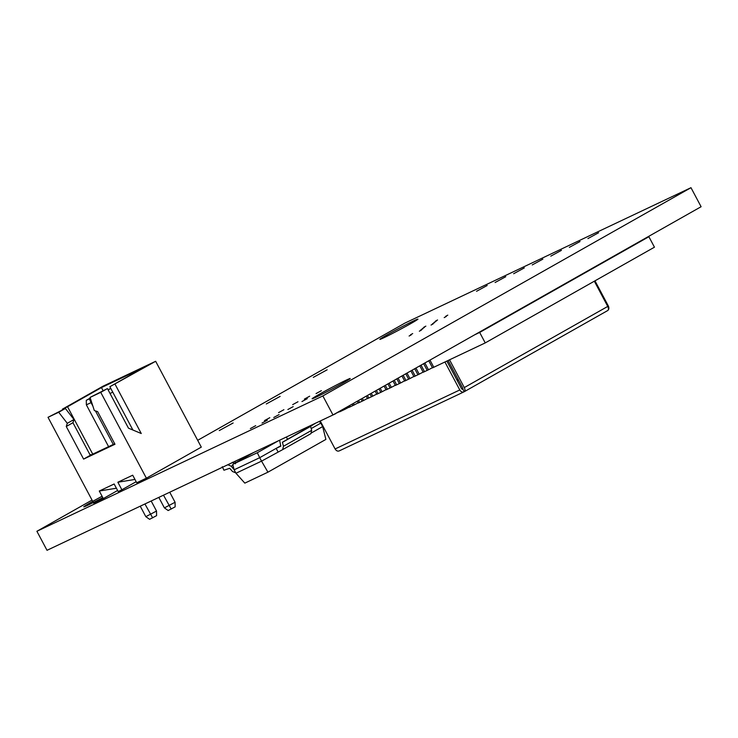 <?xml version="1.0" encoding="UTF-8"?>
<svg xmlns="http://www.w3.org/2000/svg" width="738" height="738" viewBox="0 0 738 738"><rect width="100%" height="100%" fill="white"/><g stroke="black" fill="none" stroke-linecap="round" stroke-linejoin="round"><path stroke-width="1.11" d="M114.971 444.258L97.637 411.638L94.316 410.531L90.064 397.413L100.746 392.358L146.382 478.187L136.724 482.753L132.711 475.198L117.859 482.228L121.871 489.783L118.163 491.545L114.141 483.99L99.289 491.019L103.311 498.574L93.661 503.141L48.016 417.311L65.378 408.474L58.699 412.256L67.296 423.317L66.263 426.49L83.606 459.101L114.971 444.258M58.699 412.256L48.016 417.311M136.161 481.702L121.871 489.783M62.647 409.774L62.343 409.212L102.942 386.242L155.663 361.288L201.299 447.127L146.382 478.187M117.6 490.493L103.311 498.574M92.748 454.156L67.545 406.749L101.457 387.57L103.08 390.633M89.768 454.35L91.134 454.922M101.457 387.57L143.781 367.533L109.87 386.712L132.895 430.014M67.545 406.749L62.343 409.212M155.663 361.288L109.87 386.712M100.746 392.358L107.425 388.575L128.477 428.169L141.262 433.52L115.073 384.258M65.378 408.474L73.984 419.535L72.942 422.708L90.285 455.318L114.713 443.759M107.425 388.575L90.064 397.413M108.043 389.729L110.755 388.373M110.792 388.456L108.154 389.95M90.257 398.077L86.291 400.319L86.364 404.848L108.597 446.656M90.359 398.299L86.291 400.319M112.72 392.081L110.082 393.575M89.372 398.861L91.042 402.634L86.364 404.848M91.65 402.293L91.042 402.634L92.877 406.075M95.442 410.909L113.274 444.442M99.289 491.019L116.401 488.233M149.602 519.321L156.594 515.65L156.521 511.047L145.82 516.665L149.602 519.321M152.665 517.873L144.925 503.971M151.179 501.01L156.521 511.047M140.248 506.185L145.82 516.665M117.859 482.228L134.962 479.442M168.172 510.53L175.155 506.858L175.081 502.264L164.389 507.882L168.172 510.53M171.225 509.082L163.495 495.18M169.74 492.228L175.081 502.264M158.818 497.394L164.389 507.882M90.285 455.318L83.606 459.101M73.984 419.535L67.296 423.317M72.942 422.708L66.263 426.49M594.976 280.837L608.315 305.929C609.219 307.986 609.016 309.526 607.697 310.541M449.543 359.812L464.303 387.57L607.743 306.427C608.684 308.466 608.656 309.849 607.66 310.578L464.22 391.721L607.66 310.578M607.743 306.427L594.33 281.196M462.855 389.083L464.22 391.721C465.208 390.992 465.235 389.609 464.303 387.57M462.827 389.101L462.846 388.262L462.827 389.101M448.077 360.504L462.846 388.262M461.656 388.88L462.495 389.277L461.656 388.88L446.868 361.066M320.237 420.992L335.107 448.962L459.783 389.95C460.982 391.841 462.348 392.487 463.879 391.896L464.073 391.786M463.759 391.961L339.083 450.973L463.759 391.961M459.783 389.95L444.922 361.998M339.212 450.909C337.672 451.499 336.307 450.853 335.107 448.962M424.876 362.976L428.483 369.775L432.413 367.69M428.483 369.775L423.225 372.266L419.811 365.845M643.923 239.066L648.886 236.723L654.449 247.193L485.235 342.912L433.787 367.266L429.968 360.098L433.787 367.266L432.505 367.875L428.741 360.79M423.64 363.677L427.21 370.375L423.64 363.677M415.946 368.031L419.202 374.166L423.123 372.081M419.202 374.166L413.944 376.657L410.881 370.9M414.71 368.732L417.92 374.775L414.71 368.732M421.038 365.144L424.507 371.657L421.038 365.144M407.007 373.087L409.922 378.557L413.843 376.472M409.922 378.557L404.664 381.048L401.942 375.946M405.78 373.779L408.64 379.166L405.78 373.779M412.108 370.199L415.217 376.048L412.108 370.199M398.077 378.133L400.642 382.957L404.562 380.863M400.642 382.957L395.374 385.448L393.013 381.002M396.85 378.834L399.359 383.557L396.85 378.834M403.179 375.255L405.937 380.448L403.179 375.255M380.218 388.243L382.072 391.74L386.002 389.655M382.072 391.74L376.814 394.23L375.153 391.103M389.147 383.188L391.361 387.349L387.376 389.23L385.31 385.356L387.376 389.23L386.094 389.839L384.083 386.057M378.981 388.935L380.799 392.348L378.981 388.935M371.288 393.299L372.791 396.131L376.712 394.046M372.791 396.131L367.533 398.621L366.223 396.158M370.052 393.991L371.518 396.74L370.052 393.991M376.38 390.411L378.096 393.622L376.38 390.411M362.349 398.345L363.511 400.531L367.432 398.437M363.511 400.531L358.253 403.022L357.293 401.214M361.122 399.046L362.229 401.131L361.122 399.046M367.45 395.467L368.806 398.022L367.45 395.467M353.419 403.4L354.231 404.922L358.151 402.837M354.231 404.922L348.963 407.413L348.354 406.26M352.192 404.092L352.949 405.522L352.192 404.092M358.52 400.513L359.526 402.413L358.52 400.513M344.489 408.455L344.95 409.313L348.871 407.228M344.95 409.313L339.683 411.804L339.425 411.315M343.262 409.147L343.668 409.922L343.262 409.147M349.591 405.568L350.246 406.804L349.591 405.568M391.361 387.349L395.282 385.264M387.92 383.889L390.079 387.948L387.92 383.889M394.249 380.31L396.657 384.839L394.249 380.31M335.559 413.501L339.591 411.619M335.67 413.704L330.403 416.195M340.661 410.623L340.965 411.195L340.661 410.623M326.38 418.105L321.113 420.577M485.235 342.912L479.672 332.441L474.709 334.784M648.886 236.723L479.672 332.441M310.846 433.676L282.645 449.636L310.938 433.63L311.667 430.328L310.606 426.287L315.698 423.105L282.405 442.246L283.466 446.287L282.645 449.636L261.547 461.139L267.94 472.182L325.882 439.414L322.654 426.573L320.818 423.123L311.178 428.575M322.654 426.573L311.648 432.8M261.547 461.139L259.711 457.689L234.131 469.792L235.966 473.243L261.547 461.139M278.005 451.831L276.169 448.381L280.772 445.78L259.711 457.689L257.304 452.735L278.447 440.771M267.94 472.182L244.822 483.132L235.966 473.243M319.305 421.435L320.818 423.123M253.909 452.385L232.765 464.35L234.131 469.792M232.765 464.35L257.304 452.735M247.498 456.019L247.258 455.531M235.551 462.772L234.896 461.388M241.594 458.215L242.516 458.833M246.308 455.983L246.833 456.388M235.837 472.892L232.507 471.508L229.702 468.289L223.955 470.235L222.276 466.72M227.009 465.124L228.024 464.774L231.197 466.222L234.001 469.442M232.35 462.329L235.523 463.778M276.169 448.381L280.809 446.186L279.61 440.217M286.316 437.053L287.497 439.064M92.029 500.087L36.9 531.277L47.02 550.308L332.976 414.959L701.1 206.723L690.98 187.692L405.024 323.041L197.683 440.318M36.9 531.277L322.857 395.928L332.976 414.959M322.857 395.928L690.98 187.692M413.944 320.735A21.577 0.756 152 0 1 417.957 319.111A21.577 0.756 152 0 1 399.258 329.904A21.577 0.756 152 0 1 379.858 339.369A21.577 0.756 152 0 1 392.561 331.805A21.577 0.756 152 0 1 413.944 320.735M327.137 369.803L313.29 377.376L327.137 369.803M280.136 396.398L266.289 403.963L280.136 396.398M487.191 285.477L476.536 291.298L487.191 285.477M505.751 276.695L495.097 282.516L505.751 276.695M524.312 267.903L513.657 273.724L524.312 267.903M233.134 422.985L219.278 430.558L233.134 422.985M102.794 497.596A21.577 0.756 152 0 1 83.763 506.858A21.577 0.756 152 0 1 102.084 496.268M136.198 481.757L133.836 483.021M542.882 259.121L532.227 264.942L542.882 259.121M561.443 250.33L550.788 256.151L561.443 250.33M580.003 241.547L569.349 247.368L580.003 241.547M437.56 319.988L435.429 321.15L437.56 319.988M425.863 326.131L423.732 327.294L425.863 326.131M424.396 327.432L422.265 328.594L424.396 327.432M412.699 333.576L410.568 334.738L412.699 333.576M411.232 334.877L409.101 336.039L411.232 334.877M436.093 321.288L433.962 322.451L436.093 321.288M422.929 328.733L420.798 329.895L422.929 328.733M447.791 315.144L445.66 316.307L447.791 315.144M434.627 322.589L432.496 323.751L434.627 322.589M446.324 316.445L444.193 317.608L446.324 316.445M421.472 330.034L419.341 331.196L421.472 330.034M433.169 323.89L431.038 325.052L433.169 323.89M598.573 232.756L587.918 238.586L598.573 232.756M297.995 401.74L292.663 404.645L297.995 401.74M283.89 409.71L278.567 412.625L283.89 409.71M269.794 417.69L264.462 420.605L269.794 417.69M255.689 425.669L250.366 428.575L255.689 425.669M309.683 396.205L304.36 399.11L309.683 396.205M321.381 390.67L316.058 393.575L321.381 390.67M307.276 398.64L301.953 401.555L307.276 398.64M267.387 420.134L262.055 423.04L267.387 420.134M293.18 406.62L287.848 409.535L293.18 406.62M279.075 414.599L273.752 417.505L279.075 414.599M346.196 380.144A21.577 0.756 152 0 1 350.199 378.529A21.577 0.756 152 0 1 331.5 389.323A21.577 0.756 152 0 1 312.1 398.778A21.577 0.756 152 0 1 324.803 391.223A21.577 0.756 152 0 1 346.196 380.144M457.302 380.688L458.464 380.033M458.095 379.341L456.933 379.996M229.509 463.934L228.024 464.774M232.987 465.217L231.197 466.222M310.606 426.287L282.405 442.246M310.578 426.426L282.377 442.376M311.667 430.328L283.466 446.287"/></g></svg>
